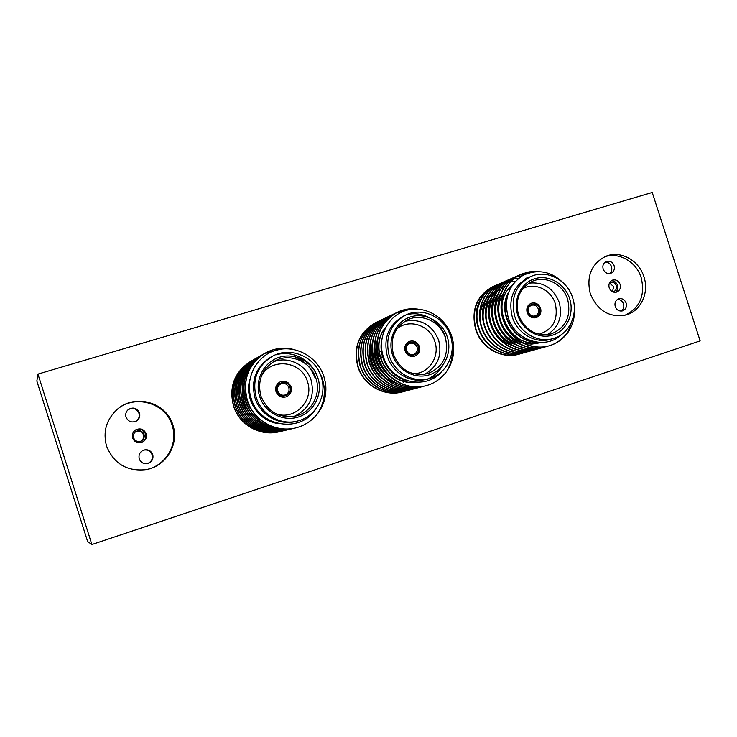 <?xml version="1.0" encoding="UTF-8"?>
<svg xmlns="http://www.w3.org/2000/svg" width="737" height="737" viewBox="0 0 737 737"><rect width="100%" height="100%" fill="white"/><g stroke="black" fill="none" stroke-linecap="round" stroke-linejoin="round"><path stroke-width="1.11" d="M394 376.45L395.935 375.529M396.285 375.455L396.773 375.382M381.029 351.015L379.131 351.623M609.527 282.824L610.429 282.372C613.138 281.746 615.091 282.842 616.307 285.652C616.961 288.517 616.077 290.507 613.654 291.622L612.668 291.824M609.416 283.054L613.718 286.555L612.438 291.714M620.121 284.371C620.969 288.066 619.826 290.636 616.694 292.082C613.23 292.829 610.733 291.401 609.195 287.808C608.357 284.169 609.462 281.608 612.521 280.134C616.021 279.323 618.555 280.733 620.121 284.371M611.295 280.769C614.253 280.76 616.325 282.262 617.514 285.274C618.288 288.259 617.56 290.618 615.331 292.34M626.155 303.082C627.003 306.878 625.805 309.476 622.562 310.876C619.163 311.521 616.722 310.084 615.238 306.574C614.391 302.824 615.561 300.235 618.73 298.807C622.166 298.098 624.644 299.526 626.155 303.082M617.486 299.406C620.37 299.48 622.378 300.972 623.52 303.902C624.303 306.979 623.53 309.374 621.19 311.097M614.096 265.661C614.934 269.263 613.847 271.806 610.835 273.289C607.306 274.146 604.745 272.736 603.152 269.06C602.322 265.513 603.373 262.98 606.311 261.469C609.877 260.548 612.475 261.948 614.096 265.661M605.105 262.151C608.145 262.059 610.282 263.56 611.507 266.647C612.272 269.539 611.599 271.861 609.481 273.593M133.581 437.787C135.055 441.058 137.524 442.172 140.979 441.141C143.697 439.694 144.719 437.474 144.037 434.489C142.425 431.053 139.827 430.003 136.234 431.338C133.802 432.868 132.918 435.014 133.581 437.787M140.666 441.26C143.181 439.768 144.102 437.603 143.439 434.775C141.937 431.477 139.45 430.38 135.967 431.495M132.632 437.999C134.512 442.182 137.672 443.637 142.112 442.357C145.677 440.505 147.022 437.631 146.147 433.734C144.028 429.256 140.647 427.911 135.986 429.699C132.9 431.679 131.785 434.443 132.632 437.999M141.79 442.476C145.152 440.569 146.396 437.76 145.53 434.029C143.54 429.699 140.27 428.308 135.728 429.855M139.256 458.893C140.804 462.596 143.577 464.172 147.575 463.591C151.905 462.053 153.637 459.05 152.752 454.572C151.011 450.565 147.99 449.073 143.706 450.086C139.864 451.845 138.381 454.775 139.256 458.893M147.243 463.665C151.371 462.035 152.992 459.068 152.108 454.757C150.468 450.906 147.566 449.377 143.42 450.187M126.009 417.105C128.266 421.757 131.776 423.038 136.529 420.974C139.367 418.957 140.371 416.267 139.542 412.913C137.027 407.985 133.323 406.833 128.422 409.459C126.018 411.513 125.216 414.065 126.009 417.105M136.225 421.149C138.86 419.123 139.772 416.506 138.952 413.3C136.585 408.528 132.992 407.321 128.174 409.661M106.561 446.115C113.848 463.831 127.04 471.662 146.129 469.635C166.157 466.355 179.46 444.043 172.937 425.203C166.58 402.328 134.871 393.217 117.054 409.523C106.275 419.648 102.775 431.845 106.561 446.115M145.742 469.699C165.558 466.328 178.658 444.199 172.2 425.525C165.899 402.918 134.678 393.761 116.879 409.68M590.291 293.685C597.587 310.903 609.545 317.997 626.174 314.948C640.932 310.968 649.38 292.626 643.926 276.78C638.942 260.152 620.241 250.055 605.694 256.356C591.35 263.818 586.219 276.264 590.291 293.685M624.819 315.307C639.891 308.103 645.354 295.574 641.208 277.72C636.39 261.709 618.767 251.639 604.441 256.9M539.53 308.619C542.395 316.551 530.29 320.392 527.968 312.267C525.112 304.307 537.245 300.512 539.53 308.619M528.42 312.138C529.802 315.353 532.077 316.615 535.237 315.906C538.065 314.598 539.106 312.295 538.36 309.006C536.951 305.744 534.638 304.501 531.451 305.265C528.687 306.61 527.674 308.895 528.42 312.138M528.742 283.192C543.141 281.543 553.303 287.927 559.226 302.373C562.764 316.698 558.71 327.486 547.075 334.745M538.996 334.285C553.128 329.586 558.563 319.379 555.293 303.653C551.175 289.678 534.565 281.939 522.763 288.646M569.673 298.734C574.584 313.658 566.808 330.664 552.897 335.04C539.069 339.637 522.478 330.305 517.706 315.086C512.722 299.941 520.829 282.851 534.795 278.706C548.687 274.321 564.957 283.736 569.673 298.734M518.479 314.874C525.103 330.443 536.048 336.781 551.331 333.889C565.952 327.643 571.396 316.145 567.656 299.388C563.169 284.298 545.924 275.279 532.565 281.193C519.539 288.056 514.85 299.277 518.479 314.874M508.281 322.087L510.833 323.525M527.148 312.516C529.019 316.864 532.086 318.568 536.352 317.629C540.193 315.851 541.603 312.737 540.599 308.287C538.673 303.865 535.55 302.179 531.22 303.239C527.508 305.054 526.144 308.149 527.148 312.516M536.287 317.647C540.083 315.86 541.483 312.755 540.47 308.324C538.572 303.939 535.477 302.244 531.165 303.257M531.027 276.43L528.558 277.471C513.44 285.587 508.005 298.734 512.261 316.91C517.254 333.539 535.431 344.068 550.576 339.287L553.155 338.541C569.167 334.285 578.444 314.662 572.64 297.794C567.324 279.913 546.817 269.272 531.027 276.43C515.836 284.583 510.382 297.785 514.656 316.044C519.686 332.765 537.936 343.341 553.155 338.541M561.916 334.23C546.016 350.416 515.762 341.167 508.429 318.163C503.435 299.517 508.263 285.265 522.92 275.398C538.775 268.296 552.99 271.584 565.565 285.274M570.033 328.444C564.938 337.491 557.808 343.322 548.641 345.948C530.576 351.217 509.295 339.306 503.233 319.904C496.766 301.617 505.177 281.156 521.252 274.228L535.403 271.612M574.114 304.51C575.551 315.021 573.414 324.446 567.702 332.783C562.653 339.435 556.444 343.783 549.083 345.828C530.999 351.098 509.7 339.177 503.638 319.766C497.171 301.451 505.582 280.981 521.667 274.053L529.102 271.842L537.153 271.511M518.912 354.211L518.737 354.257C501.593 359.26 481.445 348.048 475.752 329.743C470.805 310.01 476.553 295.62 492.979 286.555L494.499 285.938M494.693 285.873L496.056 285.403M496.259 285.348L497.668 284.952M497.871 284.897L499.336 284.574M499.548 284.537L501.049 284.298M520.479 353.742L519.134 354.147C501.971 359.149 481.805 347.928 476.111 329.614C471.164 309.872 476.913 295.463 493.348 286.398L494.684 285.845M494.877 285.781L496.241 285.302M522.063 353.336L521.897 353.382C504.652 358.412 484.375 347.127 478.654 328.702C472.528 311.336 480.588 291.88 495.964 285.256L497.503 284.629M523.657 352.857L522.293 353.272C505.038 358.302 484.753 347.007 479.013 328.573C472.887 311.189 480.957 291.723 496.342 285.09L497.687 284.537M525.26 352.443L525.085 352.498C507.747 357.546 487.35 346.187 481.583 327.652C475.42 310.176 483.527 290.599 498.986 283.938L500.543 283.312M526.872 351.964L525.49 352.378C508.134 357.445 487.728 346.077 481.952 327.523C475.78 310.028 483.896 290.442 499.364 283.773L502.146 282.759M502.348 282.704L503.795 282.299M504.007 282.243L505.508 281.921M505.72 281.884L507.268 281.635M507.498 281.608L509.101 281.451M509.331 281.442L510.999 281.377M511.238 281.377L515.099 281.608M500.93 283.137L502.321 282.658M528.503 351.549L528.328 351.595C510.879 356.68 490.363 345.248 484.559 326.592C478.35 308.996 486.503 289.3 502.044 282.603L503.62 281.967M530.133 351.061L528.733 351.485C511.275 356.57 490.75 345.128 484.937 326.454C478.718 308.849 486.871 289.144 502.431 282.437L503.813 281.875M531.782 350.637L531.598 350.683C514.058 355.796 493.422 344.29 487.572 325.514C481.325 307.808 489.515 287.992 505.14 281.258L506.743 280.613M533.431 350.139L532.013 350.572C514.463 355.685 493.799 344.17 487.949 325.376C481.694 307.661 489.893 287.826 505.536 281.083L506.936 280.511M507.139 280.438L508.567 279.94M508.779 279.876L510.262 279.461M510.483 279.406L512.012 279.065M512.243 279.028L513.827 278.77M514.058 278.743L518.378 278.494M535.108 349.707L534.924 349.762C517.273 354.902 496.508 343.313 490.621 324.418C484.329 306.601 492.565 286.656 508.281 279.885L509.903 279.231M536.776 349.209L535.338 349.642C517.678 354.792 496.904 343.193 491.008 324.28C484.706 306.454 492.952 286.49 508.677 279.71L510.096 279.139M538.471 348.776L538.286 348.822C520.534 354 499.64 342.337 493.716 323.313C487.378 305.376 495.651 285.311 511.46 278.503L511.671 278.411M540.166 348.269L538.71 348.712C520.948 353.889 500.036 342.208 494.103 323.175C487.765 305.229 496.047 285.136 511.856 278.328L513.302 277.738M513.505 277.665L514.979 277.158M515.191 277.094L516.72 276.67M516.941 276.615L522.247 275.785M541.879 347.827L541.695 347.882C523.841 353.087 502.818 341.342 496.849 322.198C490.464 304.141 498.783 283.948 514.684 277.094L516.342 276.43M543.593 347.311L542.119 347.763C524.256 352.968 503.214 341.213 497.245 322.051C490.851 303.985 499.179 283.773 515.089 276.919L516.545 276.329M545.334 346.869L545.15 346.915C527.185 352.157 506.033 340.328 500.018 321.056C493.597 302.889 501.961 282.557 517.945 275.675L519.631 274.993M547.075 346.344L545.583 346.795C527.609 352.037 506.439 340.199 500.423 320.917C493.993 302.732 502.358 282.382 518.351 275.491L519.834 274.892M520.046 274.818L528.622 272.948M418.238 346.814C421.186 354.967 408.381 359.03 406.013 350.665C403.084 342.475 415.898 338.476 418.238 346.814M406.584 350.499C408.031 353.824 410.426 355.096 413.779 354.322C416.746 352.931 417.851 350.554 417.096 347.191C415.613 343.801 413.171 342.548 409.772 343.424C406.898 344.852 405.838 347.21 406.584 350.499M404.853 321.277C420.781 318.32 432.057 324.667 438.69 340.319C442.329 355.713 437.557 367.063 424.365 374.387M413.282 373.723C428.694 373.963 440.192 356.671 434.858 341.581C430.233 325.339 409.026 318.191 396.828 328.951M447.377 337.224C452.426 352.59 444.061 370.186 429.339 374.82C414.701 379.684 397.28 370.195 392.397 354.534C387.284 338.946 395.999 321.249 410.776 316.846C425.489 312.221 442.559 321.793 447.377 337.224M393.392 354.248C400.173 370.186 411.615 376.653 427.709 373.641C443.296 367.137 449.202 355.206 445.424 337.868C440.763 322.032 422.061 312.903 407.837 319.692C394.544 327.071 389.726 338.587 393.392 354.248M405.11 350.941C407.054 355.427 410.288 357.159 414.811 356.118C418.837 354.248 420.348 351.033 419.325 346.464C417.308 341.876 414.001 340.181 409.385 341.378C405.525 343.322 404.106 346.51 405.11 350.941M414.756 356.137C418.754 354.257 420.247 351.042 419.233 346.501C417.234 341.931 413.936 340.227 409.339 341.397M405.875 314.957L403.959 315.841C388.583 324.566 383.047 338.034 387.321 356.238C392.406 373.244 411.274 383.949 427.248 379.094L429.275 378.523C446.373 374.129 456.525 353.696 450.528 336.238C444.991 317.435 422.688 306.684 405.875 314.957C390.435 323.727 384.861 337.26 389.164 355.547C394.277 372.646 413.236 383.406 429.275 378.523M441.638 371.66C425.525 390.831 391.338 382.319 383.608 357.454C376.607 338.016 387.588 315.685 406.05 310.434C424.411 304.869 445.434 316.938 451.689 336.072L453.329 342.733C454.747 353.567 452.398 363.304 446.3 371.945C440.818 378.984 434.102 383.553 426.152 385.654C407.156 390.896 385.294 378.754 379.196 358.947C373.945 338.062 380.089 322.465 397.639 312.138C403.784 309.181 410.463 308.158 417.676 309.079M425.94 385.709L425.802 385.746C406.824 390.988 384.981 378.855 378.882 359.057C373.641 338.2 379.785 322.613 397.317 312.295C402.918 309.595 409.007 308.508 415.567 309.024M402.338 391.937L402.227 391.973C384.263 396.93 363.627 385.525 357.906 366.879C352.986 347.228 358.836 332.516 375.446 322.751L376.635 322.207M376.782 322.143L377.832 321.719M376.92 322.069L379.058 321.277M379.214 321.221L380.32 320.871M380.485 320.825L381.628 320.512M381.784 320.475L382.964 320.199M403.581 391.596L402.531 391.891C384.557 396.847 363.912 385.433 358.182 366.777C353.253 347.109 359.112 332.387 375.741 322.613L376.773 322.133M404.825 391.283L404.705 391.319C386.639 396.303 365.874 384.825 360.117 366.049C355.16 346.27 361.038 331.475 377.759 321.645L378.956 321.102M406.078 390.932L405.018 391.236C386.934 396.22 366.16 384.732 360.393 365.948C355.437 346.15 361.323 331.337 378.044 321.507L379.094 321.028M407.349 390.619L407.22 390.656C389.044 395.668 368.159 384.106 362.355 365.22C357.362 345.312 363.277 330.416 380.089 320.531L381.305 319.978M408.611 390.269L407.543 390.564C389.348 395.585 368.445 384.023 362.641 365.11C357.648 345.192 363.562 330.287 380.384 320.392L381.453 319.904M381.6 319.84L382.669 319.397M409.901 389.947L409.772 389.974C391.485 395.023 370.462 383.387 364.622 364.373C359.601 344.336 365.543 329.347 382.457 319.397L383.682 318.835M411.182 389.587L410.094 389.891C391.789 394.949 370.757 383.295 364.907 364.271C359.877 344.216 365.828 329.209 382.752 319.259L383.83 318.762M412.48 389.265L412.361 389.293C393.954 394.378 372.802 382.66 366.925 363.516C361.858 343.35 367.837 328.26 384.852 318.255L386.096 317.684M413.789 388.896L412.683 389.21C394.267 394.295 373.097 382.567 367.21 363.405C362.143 343.221 368.122 328.122 385.147 318.108L386.243 317.61M386.4 317.546L387.505 317.094M415.106 388.574L414.977 388.602C396.46 393.715 375.17 381.923 369.246 362.65C364.152 342.346 370.158 327.164 387.275 317.094L388.537 316.523M416.423 388.206L415.309 388.519C396.773 393.632 375.474 381.821 369.541 362.54C364.447 342.217 370.453 327.016 387.579 316.947L388.694 316.44M417.759 387.874L417.63 387.902C399.003 393.042 377.574 381.167 371.614 361.766C366.473 341.332 372.517 326.049 389.735 315.915L391.015 315.335M419.095 387.496L417.962 387.819C399.316 392.959 377.878 381.075 371.909 361.655C366.768 341.203 372.811 325.901 390.048 315.768L391.172 315.252M391.329 315.187L392.462 314.727M420.449 387.155L420.32 387.192C401.573 392.37 380.006 380.412 374 360.881C368.832 340.301 374.912 324.916 392.231 314.727L393.53 314.137M421.804 386.778L420.661 387.109C401.895 392.287 380.31 380.31 374.304 360.771C369.126 340.172 375.207 324.777 392.545 314.579L393.678 314.054M393.844 313.98L394.995 313.52M423.176 386.437L423.047 386.474C404.18 391.679 382.475 379.638 376.423 359.978C371.218 339.26 377.326 323.773 394.756 313.52L396.073 312.921M424.549 386.05L423.388 386.381C404.512 391.596 382.789 379.537 376.727 359.859C371.522 339.121 377.63 323.626 395.078 313.363L396.23 312.838M396.395 312.764L407.368 310.074M289.936 387.22C292.957 395.603 279.406 399.905 276.992 391.292C273.98 382.872 287.55 378.625 289.936 387.22M277.702 391.08C279.222 394.544 281.774 395.824 285.348 394.931C288.425 393.447 289.586 390.997 288.83 387.579C287.246 384.023 284.62 382.77 280.963 383.82C278.033 385.359 276.946 387.782 277.702 391.08M272.911 362.06C287.716 355.529 306.564 364.677 311.198 380.467C314.929 397.086 309.282 409.044 294.247 416.341M276.182 413.844C294.864 420.652 314.33 400.412 307.486 381.683C301.894 360.946 271.069 357.077 261.377 376.202M317.914 377.98C323.092 393.798 314.073 412.047 298.476 416.958C282.953 422.108 264.638 412.462 259.627 396.322C254.385 380.264 263.782 361.913 279.443 357.252C295.03 352.341 312.967 362.088 317.914 377.98M260.87 395.962C267.78 412.213 279.692 418.828 296.587 415.797C311.954 411.845 321.258 393.871 316.026 378.606C311.106 361.646 290.138 352.516 274.938 360.9C261.902 368.951 257.213 380.642 260.87 395.962M276.007 391.596C278.042 396.257 281.47 397.998 286.288 396.819C290.489 394.829 292.082 391.504 291.051 386.861C288.886 382.024 285.32 380.338 280.355 381.794C276.439 383.885 274.984 387.155 276.007 391.596M286.242 396.838C290.433 394.839 292.009 391.522 290.986 386.888C288.83 382.07 285.283 380.375 280.336 381.803M272.257 356.349L270.967 357.04C256.052 366.575 250.727 380.191 254.993 397.897C260.143 415.18 279.516 426.069 296.32 421.324L297.739 420.956C316.191 416.58 327.504 395.133 321.24 376.929C315.39 356.726 290.221 345.994 272.257 356.349C257.277 365.93 251.925 379.61 256.209 397.4C261.386 414.774 280.861 425.728 297.739 420.956M315.768 408.998C300.742 433.485 259.829 427.045 251.409 399.076C244.26 379.039 256.144 355.87 275.758 350.287C295.261 344.363 317.389 356.634 323.847 376.312L325.533 383.176C326.924 394.341 324.354 404.41 317.822 413.393C324.953 401.831 326.251 389.68 321.71 376.939L318.808 371.126M295.297 427.985L295.215 428.004C275.325 432.877 253.316 420.532 247.217 400.513C242.068 380.393 247.927 364.677 264.804 353.355C272.69 348.877 281.322 347.422 290.719 348.988M317.822 413.393C311.742 421.002 304.28 425.857 295.463 427.948C275.546 432.822 253.528 420.468 247.42 400.431C242.261 380.292 248.129 364.566 265.016 353.235C273.667 348.343 283.109 347.063 293.354 349.375M278.826 431.873L278.77 431.882C260.004 436.479 239.276 424.88 233.555 406.059C228.719 387.146 234.265 372.342 250.202 361.664L251.004 361.213M279.692 431.661L278.982 431.836C260.198 436.433 239.461 424.825 233.73 405.986C228.894 387.054 234.44 372.24 250.387 361.554L251.796 360.798M251.197 361.102L252.607 360.402M251.99 360.688L253.445 360.024M253.546 359.978L254.293 359.656M254.403 359.61L255.168 359.306M280.557 431.458L280.502 431.477C261.607 436.101 240.75 424.429 234.992 405.479C230.119 386.437 235.702 371.54 251.732 360.789L252.551 360.329M252.653 360.282L253.353 359.914M281.433 431.246L280.723 431.421C261.819 436.055 240.935 424.374 235.167 405.405C230.294 386.345 235.877 371.439 251.925 360.679L252.653 360.273M252.754 360.218L253.454 359.859M282.317 431.053L282.253 431.062C263.247 435.714 242.252 423.959 236.448 404.889C231.538 385.718 237.157 370.72 253.288 359.905L254.127 359.444M283.201 430.832L282.474 431.007C263.45 435.668 242.436 423.904 236.632 404.816C231.722 385.626 237.342 370.619 253.491 359.794L254.219 359.38M254.32 359.324L255.03 358.956M284.095 430.629L284.031 430.648C264.905 435.327 243.763 423.489 237.922 404.291C232.984 384.99 238.631 369.891 254.873 359.002L255.711 358.541M255.813 358.486L256.54 358.108M284.989 430.408L284.261 430.592C265.108 435.281 243.956 423.434 238.106 404.208C233.168 384.898 238.816 369.79 255.066 358.891L255.813 358.477M255.914 358.422L256.633 358.044M285.901 430.205L285.836 430.215C266.582 434.931 245.301 423.02 239.424 403.683C234.449 384.244 240.124 369.053 256.467 358.09L257.324 357.62M286.804 429.984L286.067 430.168C266.794 434.885 245.495 422.955 239.608 403.6C234.633 384.152 240.317 368.951 256.669 357.979L257.425 357.565M257.526 357.509L258.254 357.123M287.725 429.772L287.66 429.791C268.277 434.535 246.867 422.531 240.935 403.065C235.923 383.498 241.644 368.205 258.088 357.169L258.954 356.69M288.646 429.542L287.891 429.735C268.498 434.48 247.061 422.476 241.128 402.982C236.116 383.406 241.837 368.095 258.291 357.058L259.055 356.634M289.577 429.339L289.512 429.349C270.009 434.13 248.443 422.043 242.473 402.439C237.434 382.743 243.182 367.339 259.728 356.238L260.612 355.75M290.516 429.109L289.752 429.293C270.221 434.075 248.645 421.979 242.666 402.365C237.618 382.641 243.376 367.229 259.94 356.118L260.714 355.685M260.815 355.63L261.571 355.243M291.456 428.888L291.391 428.906C271.75 433.715 250.046 421.546 244.03 401.803C238.954 381.969 244.739 366.464 261.395 355.289L262.289 354.801M292.405 428.658L291.631 428.851C271.971 433.66 250.248 421.481 244.233 401.729C239.147 381.867 244.933 366.353 261.607 355.17L262.39 354.737M293.363 428.446L293.298 428.455C273.528 433.301 251.667 421.039 245.614 401.168C240.502 381.186 246.324 365.58 263.091 354.331L263.993 353.834M294.321 428.206L293.538 428.4C273.749 433.245 251.879 420.984 245.817 401.085C240.695 381.093 246.517 365.46 263.302 354.202L264.095 353.769M264.205 353.705L280.078 349.274M293.658 356.422C304.326 360.319 311.585 367.791 315.418 378.836M278.079 423.508C258.024 421.085 244.242 398.625 249.769 379.896M253.058 412.001C248.645 406.428 246.13 400.062 245.504 392.895M250.921 411.882C247.042 406.732 244.748 400.919 244.03 394.433M248.784 411.679C245.449 406.999 243.385 401.785 242.611 396.036M242.335 392.167L244.509 379.877M246.628 411.366L241.248 397.722M244.444 410.896L239.967 399.555M239.387 394.903L241.275 381.95M241.681 380.909L244.398 375.603M242.178 410.159L238.816 401.637M237.968 396.303L239.7 382.973M240.096 381.913L242.786 376.561M243.146 375.999L245.513 372.848M276.246 354.755C293.169 349.826 312.718 360.522 317.767 378.026M276.863 423.195C258.309 420.044 245.467 399.813 249.493 381.784M250.092 407.248L246.582 398.349M247.365 405.626L245.688 401.379M242.786 395.833L244.306 380.882M240.115 399.316C239.092 393.567 239.414 388.123 241.082 382.982M241.478 381.83L244.223 376.082M238.945 401.352C237.6 395.272 237.793 389.495 239.507 384.023M239.893 382.844L242.611 377.049M235.951 382.825C237.683 376.699 240.759 371.42 245.191 366.98M480.063 332.295C473.707 318.181 475.144 305.431 484.393 294.045M486.825 291.603L493.329 287.163M700.15 340.89L652.227 192.458L37.946 374.101L91.876 544.542L700.15 340.89M446.3 371.945C451.413 363.719 453.366 354.727 452.168 344.99M430.436 378.173L426.152 379.712M406.594 380.541C389.873 376.57 378.367 357.685 381.573 340.863M415.152 382.263C387.183 386.124 367.542 348.021 385.525 327.541M390.564 376.92C378.901 367.487 374.414 355.455 377.132 340.826M387.754 377.464C376.506 368.214 372.139 356.468 374.645 342.226M384.981 377.998C374.147 368.933 369.891 357.473 372.185 343.608M382.236 378.514C371.826 369.633 367.671 358.458 369.771 344.99M406.667 314.745C422.541 310.378 440.772 320.917 445.609 337.804M442.937 365.11C439.307 371.411 434.333 375.999 427.994 378.855M403.434 379.306C389.154 372.839 381.812 361.508 381.397 345.312M414.728 382.227C387.496 385.294 368.5 348.804 385.138 328.315M388.528 374.958C379.362 366.464 375.465 355.999 376.856 343.562M385.681 375.437C376.957 367.164 373.189 357.021 374.396 345.036M396.055 383.295C379.269 377.003 371.236 364.732 371.964 346.501M380.099 376.331C372.231 368.5 368.721 359.048 369.569 347.956M567.702 332.783L573.294 317.113M536.278 342.134C512.86 342.134 496.959 311.548 508.53 292.34M540.304 342.502C528.475 344.455 518.406 340.909 510.087 331.853M538.793 343L531.663 344.124L524.164 343.405M522.828 343.073C516.186 341.12 510.723 337.564 506.439 332.405M495.19 311.65C495.144 304.934 497.024 298.826 500.828 293.317M492.123 313.538C491.938 306.666 493.762 300.41 497.595 294.772M489.101 315.454C488.769 308.398 490.538 301.986 494.407 296.21M486.153 317.407C485.637 310.148 487.341 303.561 491.266 297.628M492.04 296.56L496.581 291.843M497.134 291.41L500.552 289.171M500.994 288.932L502.892 288.029M483.26 319.416C482.542 311.935 484.172 305.136 488.161 299.038M488.926 297.951L493.449 293.206M493.993 292.764L497.401 290.516M497.834 290.286L499.843 289.328M480.441 321.498C479.483 313.759 481.031 306.73 485.093 300.42M485.858 299.333L490.354 294.551M490.897 294.118L494.278 291.852M494.711 291.622L496.821 290.608M553.561 338.421L549.636 339.868M525.831 278.31L529.654 277.011M534.776 341.867C513.247 340.448 498.774 313.161 507.775 294.542M540.147 342.493C510.197 349.835 488.401 304.335 511.911 285.707M521.796 342.521C501.971 336.92 492.141 308.996 503.675 292.865M518.304 343.433C498.82 337.776 489.156 310.332 500.405 294.349M514.859 344.326C495.697 338.633 486.199 311.65 497.18 295.813M511.46 345.22C492.62 339.471 483.288 312.949 493.993 297.269M507.471 315.077L506.614 317.702M383.212 356.284L382.669 356.091M37.946 374.101L36.85 381.038L87.62 541.538L91.876 544.542M383.682 357.648L383.12 357.556M382.743 357.482L379.721 356.496M377.878 355.492L377.058 354.93M374.746 352.83L374.166 352.157M369.615 351.328L369.578 350.545M374.764 352.94L374.258 353.115M373.954 353.216L372.627 353.668M372.332 353.769L371.872 353.926M379.196 352.093L381.351 351.245M371.936 354.488L372.415 354.34M372.719 354.248L374.028 353.834M374.322 353.742L374.857 353.567M374.783 353.115L374.276 353.309M372.369 354.064L371.909 354.248M402.964 379.638L403.231 380.909M403.25 381.103L403.213 382.337M393.678 376.229L395.649 375.612"/></g></svg>
